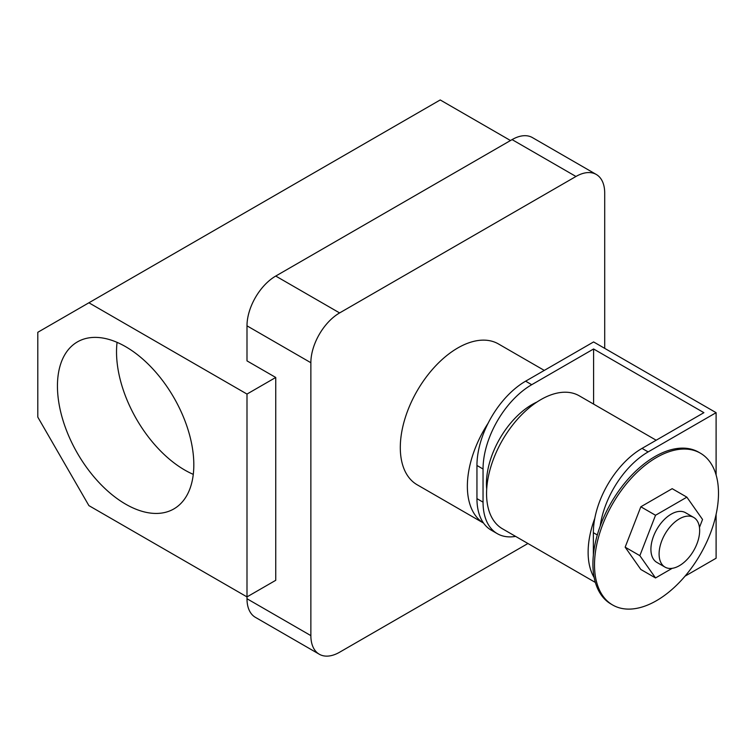 <?xml version="1.0" encoding="UTF-8"?>
<svg xmlns="http://www.w3.org/2000/svg" width="756" height="756" viewBox="0 0 756 756"><rect width="100%" height="100%" fill="white"/><g stroke="black" fill="none" stroke-linecap="round" stroke-linejoin="round"><path stroke-width="1.13" d="M125.628 346.673A96.428 55.679 -120 0 0 77.414 341.901A96.428 55.679 -120 0 0 62.635 419.174A96.428 55.679 -120 0 0 125.628 504.148A96.428 55.679 -120 0 0 173.842 508.93A96.428 55.679 -120 0 0 188.631 431.657A96.428 55.679 -120 0 0 125.628 346.673M117.067 342.355A96.428 55.679 -120 0 0 184.719 470.034A96.428 55.679 -120 0 0 193.281 474.362M488.083 423.275A81.298 46.938 120 0 0 483.556 523.095L417.132 484.757A81.298 46.938 -60 0 1 404.677 419.608A81.298 46.938 -60 0 1 457.786 347.968A81.298 46.938 -60 0 1 498.44 343.942L544.282 370.402M510.48 140.521L440.219 99.953L37.8 332.29L37.8 417.114L88.906 505.622L246.995 596.9L246.995 598.743L310.867 635.626A40.654 23.474 120 0 0 319.287 654.233A40.654 23.474 120 0 0 339.614 652.22L527.924 543.507M604.705 348.355L604.705 193.073A40.654 23.474 120 0 0 596.286 174.466A40.654 23.474 120 0 0 575.959 176.479L339.614 312.927A40.654 23.474 120 0 0 310.867 362.719L310.867 635.626M310.867 362.719L246.995 325.836L246.995 360.877L275.742 377.471L275.742 580.306L246.995 596.9L246.995 394.065L275.742 377.471M319.287 654.233L255.415 617.35A40.654 23.474 -60 0 1 246.995 598.743M246.995 325.836A40.654 23.474 -60 0 1 275.742 276.053L339.614 312.927M575.959 176.479L512.086 139.605L275.742 276.053M512.086 139.605A40.654 23.474 -60 0 1 532.404 137.583L596.286 174.466M246.995 394.065L88.906 302.787M679.37 518.862A28.681 16.556 120 0 0 660.64 544.14A28.681 16.556 120 0 0 665.034 567.123A28.681 16.556 120 0 0 679.37 565.696A28.681 16.556 120 0 0 698.109 540.427A28.681 16.556 120 0 0 693.715 517.444A28.681 16.556 120 0 0 679.37 518.862M693.715 517.444L685.541 512.719A28.681 16.556 120 0 0 671.196 514.146A28.681 16.556 120 0 0 652.456 539.415A28.681 16.556 120 0 0 656.86 562.398L665.034 567.123M656.51 457.493A87.668 50.614 120 0 0 599.234 534.747A87.668 50.614 120 0 0 612.672 605.008A87.668 50.614 120 0 0 656.51 600.661A87.668 50.614 120 0 0 713.777 523.407A87.668 50.614 120 0 0 700.339 453.156A87.668 50.614 120 0 0 656.51 457.493M700.339 453.156L698.742 452.23A87.668 50.614 120 0 0 654.913 456.577A87.668 50.614 120 0 0 597.637 533.83A87.668 50.614 120 0 0 611.075 604.082L612.672 605.008M537.015 401.994A64.591 37.29 120 0 0 486.439 483.623A64.591 37.29 120 0 0 486.703 489.141M595.359 582.441L502.466 528.803A76.781 44.33 -60 0 1 490.701 467.274A76.781 44.33 -60 0 1 540.861 399.612A76.781 44.33 -60 0 1 579.247 395.813L656.18 440.228M594.169 577.556A76.781 44.33 -60 0 1 594.792 518.342A68.834 39.747 -60 0 1 642.042 448.384L648.138 451.908A68.834 39.747 120 0 0 600.198 526.091M699.461 527.423L702.541 519.466L686.873 497.164L672.178 488.678L640.833 506.785L625.155 547.174L640.833 569.476L655.528 577.953L672.207 568.323M716.102 514.373L716.102 558.23L685.021 576.176M525.628 381.175L531.723 384.7A68.834 39.747 120 0 0 483.046 469.003L476.951 465.479A68.834 39.747 -60 0 1 525.628 381.175L593.592 341.939L716.102 412.672L716.102 474.966M716.102 412.672L648.138 451.908M531.723 384.7L593.592 348.979L593.592 404.091M483.046 469.003L483.046 502.154A68.834 39.747 120 0 0 497.306 533.67A68.834 39.747 120 0 0 515.611 536.391M593.592 348.979L703.902 412.672L642.042 448.384M476.951 465.479L476.951 498.639L483.046 502.154M497.306 533.67L491.211 530.145A68.834 39.747 -60 0 1 476.951 498.639M597.306 534.965L593.365 532.697L593.365 555.112M593.365 532.697A68.834 39.747 -60 0 1 594.792 518.342M686.873 497.164L655.528 515.261L639.85 555.66L655.528 577.953M639.85 555.66L625.155 547.174M655.528 515.261L640.833 506.785"/></g></svg>
